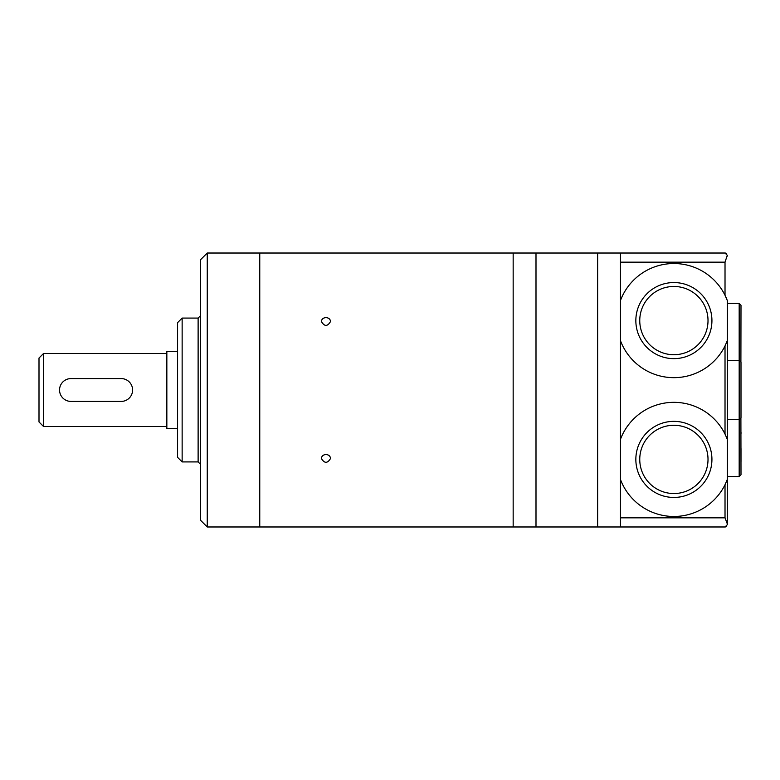 <?xml version="1.0" encoding="UTF-8"?>
<svg xmlns="http://www.w3.org/2000/svg" width="780" height="780" viewBox="0 0 780 780"><rect width="100%" height="100%" fill="white"/><g stroke="black" fill="none" stroke-linecap="round" stroke-linejoin="round"><path stroke-width="1.17" d="M43.563 426.523L39 421.96L39 358.04L43.563 353.476L43.563 426.523L166.842 426.523M177.577 351.351L166.842 351.351L166.842 428.649L177.577 428.649M121.183 401.417L70.96 401.417A11.417 11.417 0 0 1 59.543 390A11.417 11.417 0 0 1 70.96 378.583L121.183 378.583A11.417 11.417 0 0 1 132.6 390A11.417 11.417 0 0 1 121.183 401.417M620.461 479.495A57.076 57.076 0 0 0 725.02 484.741L727.301 479.495L727.301 523.887L725.02 517.842L620.461 517.842L620.461 340.685A57.076 57.076 0 0 0 725.02 345.94L727.301 340.685L727.301 300.505L725.02 295.259A57.076 57.076 0 0 0 620.461 300.505L620.461 253.022L725.02 253.022A2.281 2.281 0 0 1 726.511 253.578A2.281 2.281 0 0 0 725.02 253.022L727.301 255.304L725.02 262.158L620.461 262.158M620.461 340.685L620.461 300.505M620.461 517.842L620.461 526.978L725.02 526.978L727.301 524.696L727.301 439.315L725.02 434.06A57.076 57.076 0 0 0 620.461 439.315M727.301 255.304L727.301 256.113M727.301 439.315L727.301 340.685L727.301 439.315M727.301 523.887L727.301 524.696M726.511 526.422A2.281 2.281 0 0 1 725.02 526.978A2.281 2.281 0 0 0 726.511 526.422M727.301 303.43L739.177 303.43L739.177 360.321L741 362.144L741 417.856L739.177 419.679L739.177 476.57L741 474.747L740.902 418.45M741 398.044L741 381.956M739.177 303.43L741 305.253L740.902 361.549M741 433.885L741 432.208M741 461.584L741 448.578M726.365 481.825A57.076 57.076 0 0 0 726.941 480.421M726.941 438.38A57.076 57.076 0 0 0 726.365 436.985M635.846 459.401A38.035 38.035 0 0 0 692.903 492.346A38.035 38.035 0 0 0 692.903 426.455A38.035 38.035 0 0 0 635.846 459.401M639.756 459.401A34.125 34.125 0 0 0 690.943 488.962A34.125 34.125 0 0 0 690.943 429.848A34.125 34.125 0 0 0 639.756 459.401M726.365 343.024A57.076 57.076 0 0 0 726.941 341.62M726.941 299.578A57.076 57.076 0 0 0 725.02 295.259L725.02 262.158M639.756 320.599A34.125 34.125 0 0 0 690.943 350.152A34.125 34.125 0 0 0 690.943 291.037A34.125 34.125 0 0 0 639.756 320.599M635.846 320.599A38.035 38.035 0 0 0 692.903 353.545A38.035 38.035 0 0 0 692.903 287.654A38.035 38.035 0 0 0 635.846 320.599M620.461 253.022L597.636 253.022L597.636 526.978L535.996 526.978L535.996 253.022L535.996 526.978L513.162 526.978L513.162 253.022L513.162 526.978L207.256 526.978L207.256 253.022L259.76 253.022L259.76 526.978L259.76 253.022L597.636 253.022L597.636 526.978L620.461 526.978M325.962 454.496C323.193 454.75 321.672 456.076 321.399 458.484C324.441 463.544 327.483 463.544 330.525 458.484C330.262 456.076 328.731 454.75 325.962 454.496M325.962 317.596C323.193 317.821 321.672 319.127 321.399 321.516C324.441 326.654 327.483 326.654 330.525 321.516C330.262 319.127 328.731 317.821 325.962 317.596M207.256 526.978L200.401 520.124L200.401 259.877L207.256 253.022M200.401 429.497L200.401 439.14M198.12 318.084L198.12 461.916L182.14 461.916L182.14 318.084L198.12 318.084L200.401 315.802M182.14 461.916L177.577 457.343L177.577 322.657L182.14 318.084M725.02 434.06L725.02 345.94M725.02 517.842L725.02 484.741M727.301 360.321L739.177 360.321L739.177 419.679L727.301 419.679M43.563 353.476L166.842 353.476M727.301 476.57L739.177 476.57M198.12 461.916L200.401 464.197"/></g></svg>
